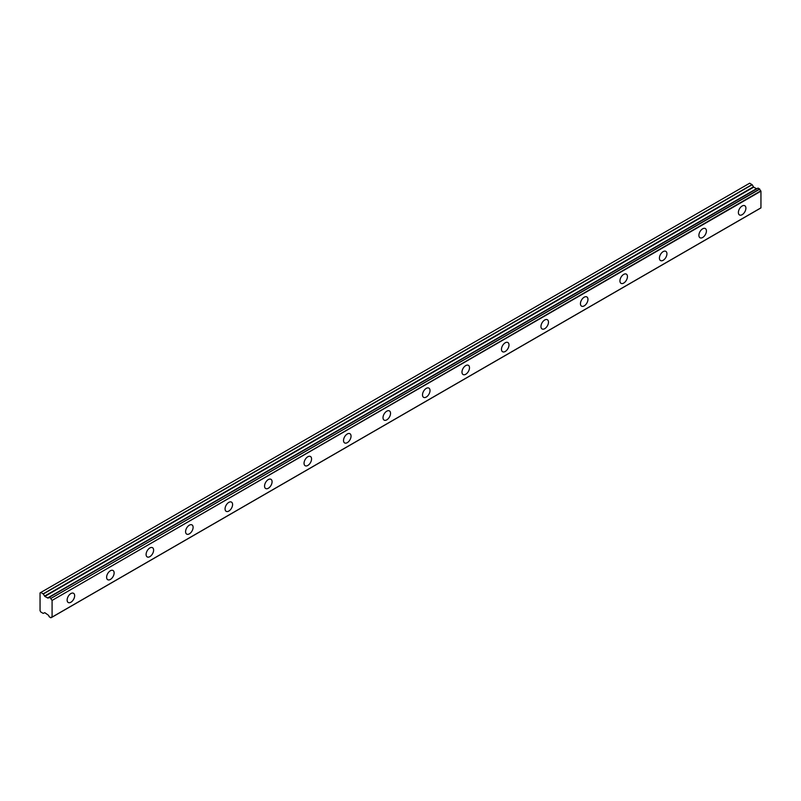<?xml version="1.0" encoding="UTF-8"?>
<svg xmlns="http://www.w3.org/2000/svg" width="801" height="801" viewBox="0 0 801 801"><rect width="100%" height="100%" fill="white"/><g stroke="black" fill="none" stroke-linecap="round" stroke-linejoin="round"><path stroke-width="1.2" d="M742.147 214.698A5.317 3.074 120 0 0 745.621 210.002A5.317 3.074 120 0 0 744.81 205.747A5.317 3.074 120 0 0 742.147 206.007A5.317 3.074 120 0 0 738.672 210.693A5.317 3.074 120 0 0 739.483 214.958A5.317 3.074 120 0 0 742.147 214.698M70.888 602.242A5.317 3.074 120 0 0 74.363 597.556A5.317 3.074 120 0 0 73.542 593.291A5.317 3.074 120 0 0 70.888 593.561A5.317 3.074 120 0 0 67.414 598.247A5.317 3.074 120 0 0 68.225 602.502A5.317 3.074 120 0 0 70.888 602.242M110.368 579.443A5.317 3.074 120 0 0 113.842 574.758A5.317 3.074 120 0 0 113.031 570.492A5.317 3.074 120 0 0 110.368 570.763A5.317 3.074 120 0 0 106.893 575.448A5.317 3.074 120 0 0 107.714 579.704A5.317 3.074 120 0 0 110.368 579.443M149.857 556.645A5.317 3.074 120 0 0 153.331 551.959A5.317 3.074 120 0 0 152.52 547.704A5.317 3.074 120 0 0 149.857 547.964A5.317 3.074 120 0 0 146.383 552.65A5.317 3.074 120 0 0 147.204 556.915A5.317 3.074 120 0 0 149.857 556.645M189.346 533.846A5.317 3.074 120 0 0 192.821 529.161A5.317 3.074 120 0 0 192 524.905A5.317 3.074 120 0 0 189.346 525.166A5.317 3.074 120 0 0 185.872 529.851A5.317 3.074 120 0 0 186.683 534.117A5.317 3.074 120 0 0 189.346 533.846M228.826 511.058A5.317 3.074 120 0 0 232.3 506.372A5.317 3.074 120 0 0 231.489 502.107A5.317 3.074 120 0 0 228.826 502.367A5.317 3.074 120 0 0 225.351 507.053A5.317 3.074 120 0 0 226.172 511.318A5.317 3.074 120 0 0 228.826 511.058M268.315 488.26A5.317 3.074 120 0 0 271.789 483.574A5.317 3.074 120 0 0 270.978 479.308A5.317 3.074 120 0 0 268.315 479.569A5.317 3.074 120 0 0 264.841 484.255A5.317 3.074 120 0 0 265.662 488.52A5.317 3.074 120 0 0 268.315 488.26M307.804 465.461A5.317 3.074 120 0 0 311.279 460.775A5.317 3.074 120 0 0 310.458 456.51A5.317 3.074 120 0 0 307.804 456.77A5.317 3.074 120 0 0 304.33 461.466A5.317 3.074 120 0 0 305.141 465.721A5.317 3.074 120 0 0 307.804 465.461M347.284 442.663A5.317 3.074 120 0 0 350.758 437.977A5.317 3.074 120 0 0 349.947 433.711A5.317 3.074 120 0 0 347.284 433.982A5.317 3.074 120 0 0 343.809 438.668A5.317 3.074 120 0 0 344.63 442.923A5.317 3.074 120 0 0 347.284 442.663M386.773 419.864A5.317 3.074 120 0 0 390.247 415.178A5.317 3.074 120 0 0 389.436 410.913A5.317 3.074 120 0 0 386.773 411.183A5.317 3.074 120 0 0 383.299 415.869A5.317 3.074 120 0 0 384.12 420.125A5.317 3.074 120 0 0 386.773 419.864M426.262 397.066A5.317 3.074 120 0 0 429.736 392.38A5.317 3.074 120 0 0 428.915 388.125A5.317 3.074 120 0 0 426.262 388.385A5.317 3.074 120 0 0 422.788 393.071A5.317 3.074 120 0 0 423.599 397.336A5.317 3.074 120 0 0 426.262 397.066M465.741 374.267A5.317 3.074 120 0 0 469.216 369.581A5.317 3.074 120 0 0 468.405 365.326A5.317 3.074 120 0 0 465.741 365.586A5.317 3.074 120 0 0 462.267 370.272A5.317 3.074 120 0 0 463.088 374.538A5.317 3.074 120 0 0 465.741 374.267M505.231 351.479A5.317 3.074 120 0 0 508.705 346.793A5.317 3.074 120 0 0 507.894 342.528A5.317 3.074 120 0 0 505.231 342.788A5.317 3.074 120 0 0 501.756 347.474A5.317 3.074 120 0 0 502.577 351.739A5.317 3.074 120 0 0 505.231 351.479M544.72 328.68A5.317 3.074 120 0 0 548.194 323.994A5.317 3.074 120 0 0 547.373 319.729A5.317 3.074 120 0 0 544.72 319.989A5.317 3.074 120 0 0 541.246 324.675A5.317 3.074 120 0 0 542.057 328.941A5.317 3.074 120 0 0 544.72 328.68M584.199 305.882A5.317 3.074 120 0 0 587.674 301.196A5.317 3.074 120 0 0 586.863 296.931A5.317 3.074 120 0 0 584.199 297.201A5.317 3.074 120 0 0 580.725 301.887A5.317 3.074 120 0 0 581.546 306.142A5.317 3.074 120 0 0 584.199 305.882M623.689 283.083A5.317 3.074 120 0 0 627.163 278.398A5.317 3.074 120 0 0 626.352 274.132A5.317 3.074 120 0 0 623.689 274.403A5.317 3.074 120 0 0 620.214 279.088A5.317 3.074 120 0 0 621.035 283.344A5.317 3.074 120 0 0 623.689 283.083M663.178 260.285A5.317 3.074 120 0 0 666.652 255.599A5.317 3.074 120 0 0 665.831 251.344A5.317 3.074 120 0 0 663.178 251.604A5.317 3.074 120 0 0 659.704 256.29A5.317 3.074 120 0 0 660.515 260.555A5.317 3.074 120 0 0 663.178 260.285M702.657 237.486A5.317 3.074 120 0 0 706.132 232.801A5.317 3.074 120 0 0 705.321 228.545A5.317 3.074 120 0 0 702.657 228.806A5.317 3.074 120 0 0 699.183 233.491A5.317 3.074 120 0 0 700.004 237.757A5.317 3.074 120 0 0 702.657 237.486M51.865 617.191L50.793 617.781L49.131 616.71A1.742 1.001 60 0 0 48.11 615.008L44.816 612.695L43.164 613.376L40.801 612.014L40.05 610.712L40.05 592.91L40.801 592.47L43.304 593.982L752.169 184.721L749.666 183.209L40.801 592.47M757.005 188.666A1.742 1.001 60 0 1 756.975 188.656L47.81 598.027L44.816 596.415L43.304 593.982M752.169 184.721L753.681 187.154L756.675 188.766M52.085 617.09L52.085 600.42L760.95 191.159L760.95 207.829L50.874 617.791M760.95 191.159L760.79 190.858A1.742 1.001 60 0 1 759.769 189.146L758.026 188.075L49.211 597.326M52.085 617.12L760.95 207.829M756.865 188.656L48 597.916L756.975 188.656M760.79 190.858L52.085 600.42M51.925 600.119A1.742 1.001 60 0 1 50.904 598.407L759.769 189.146M759.658 188.976L50.904 598.407M50.793 598.237L49.241 597.346L758.106 188.085M48.11 597.916A1.742 1.001 60 0 0 48.791 597.906A1.742 1.001 60 0 0 49.131 597.386L49.241 597.346M50.904 617.741A1.742 1.001 60 0 1 51.244 617.211A1.742 1.001 60 0 1 51.925 617.211M756.414 188.736L47.549 597.997M752.039 184.58L43.164 593.841M753.411 186.873L44.546 596.134M44.816 596.415L753.681 187.154M760.9 207.95L52.025 617.211M758.026 188.075L49.161 597.336"/></g></svg>
